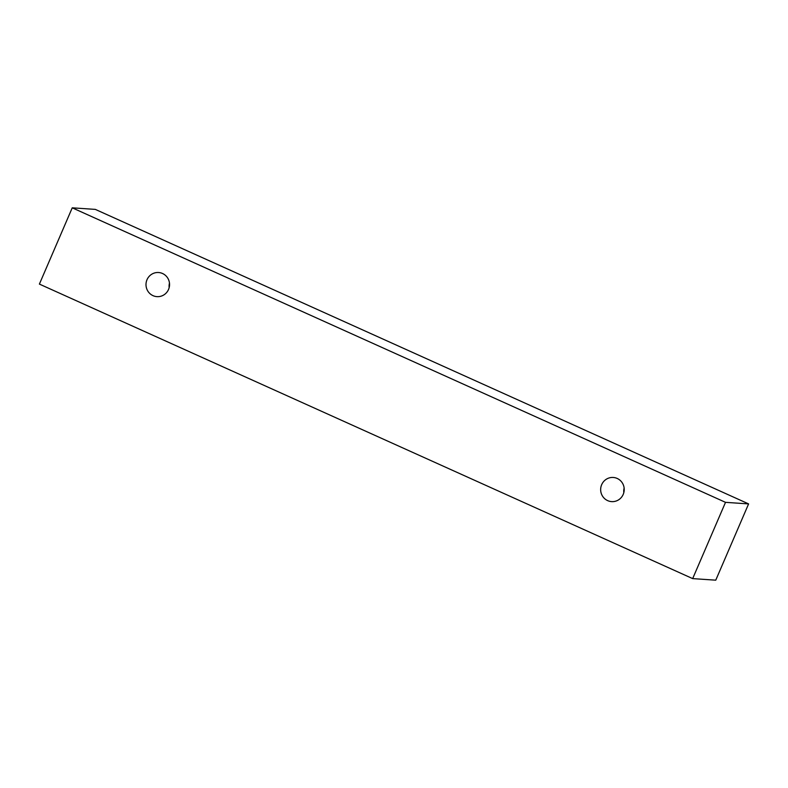 <?xml version="1.0" encoding="UTF-8"?>
<svg xmlns="http://www.w3.org/2000/svg" width="788" height="788" viewBox="0 0 788 788"><rect width="100%" height="100%" fill="white"/><g stroke="black" fill="none" stroke-linecap="round" stroke-linejoin="round"><path stroke-width="1.18" d="M169.469 283.119A12.086 11.771 -86.1 0 0 169.164 287.61M153.01 295.648A12.086 11.771 93.9 0 1 158.595 272.52A12.086 11.771 93.9 0 1 169.528 285.374A12.086 11.771 93.9 0 1 153.01 295.648M601.668 484.699A12.086 11.771 93.9 0 1 624.185 490.353A12.086 11.771 93.9 0 1 607.666 500.626A12.086 11.771 93.9 0 1 601.668 484.699M72.24 207.825L725.512 502.34L692.672 578.609L39.4 284.094L72.24 207.825L95.328 209.391L748.6 503.906L715.76 580.175L692.672 578.609M624.126 488.087A12.086 11.771 -86.1 0 0 623.82 492.579M748.6 503.906L725.512 502.34"/></g></svg>
